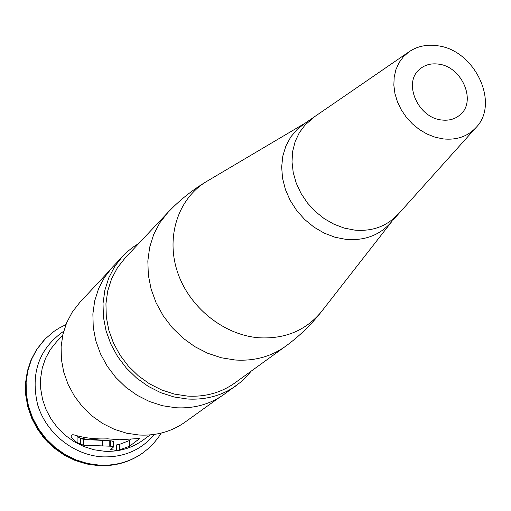 <?xml version="1.0" encoding="UTF-8"?>
<svg xmlns="http://www.w3.org/2000/svg" width="511" height="511" viewBox="0 0 511 511"><rect width="100%" height="100%" fill="white"/><g stroke="black" fill="none" stroke-linecap="round" stroke-linejoin="round"><path stroke-width="0.77" d="M100.667 438.936L89.687 439.843L79.818 437.984M116.431 450.37L110.657 449.584L113.538 446.959L111.098 446.224L83.727 445.222L80.431 444.187L75.711 441.619L72.064 438.342L71.157 436.611L71.406 435.506L72.262 434.784L73.808 434.829C84.008 438.004 95.263 439.339 107.559 438.828L119.529 439.747L139.759 438.464L129.532 446.25L119.389 449.935L116.431 450.37L116.393 444.934L119.35 444.436L129.481 440.514L130.937 439.415M77.091 442.449L77.091 436.407L80.431 438.31L83.721 439.46L111.072 440.814L113.499 441.555L113.538 446.959M219.283 397.539L184.95 422.201C171.594 431.616 156.334 435.889 139.177 435.027L126.613 433.2L114.317 429.317L102.634 423.485L91.884 415.845L82.38 406.615L74.382 396.051L68.116 384.444L63.747 372.129L61.397 359.444L61.116 346.745L62.898 334.379L66.686 322.684L72.351 311.966L79.735 302.506L108.594 271.622M251.182 371.146L246.366 376.805L240.981 381.921L223.959 394.454C209.957 404.322 193.912 408.749 175.816 407.74L162.549 405.734L149.551 401.563L137.178 395.322L125.789 387.185L115.69 377.367L107.182 366.144L100.495 353.842L95.806 340.792L93.251 327.372L92.874 313.952L94.688 300.902L98.61 288.581L104.525 277.307L112.248 267.374L126.862 252.102L132.63 247.42L138.858 243.37M236.299 385.601C222.106 395.597 205.824 400.068 187.448 399.008L173.97 396.951L160.761 392.684L148.184 386.322L136.59 378.025L126.319 368.029L117.651 356.614L110.836 344.095L106.052 330.821L103.426 317.184L103.024 303.547L104.838 290.293L108.805 277.78L114.79 266.346L122.621 256.273M167.736 212.653L159.739 222.898L153.645 234.581L149.64 247.394L147.845 261L148.331 275.027L151.103 289.092L156.098 302.787L163.188 315.741L172.162 327.577L182.791 337.963L194.755 346.611L207.721 353.267L221.32 357.77L235.169 360C254.127 361.239 270.856 356.723 285.342 346.445L234.785 383.001C221.033 392.755 205.237 397.117 187.39 396.082L174.366 394.083L161.597 389.95L149.448 383.787L138.257 375.757L128.338 366.087L119.976 355.043L113.41 342.932L108.805 330.106L106.294 316.916L105.937 303.738L107.719 290.938L111.577 278.853L117.396 267.815L124.997 258.106L167.736 212.653C179.054 200.644 191.919 190.303 206.335 181.629L207.983 180.658M443.082 138.896L434.963 137.165L426.972 134.016L419.378 129.545L412.422 123.892L406.315 117.243L401.269 109.795L397.437 101.804L394.933 93.513L393.84 85.196L394.185 77.11L395.955 69.515L399.078 62.642L403.454 56.695L408.934 51.867C416.995 46.341 426.34 44.285 436.982 45.696C474.553 49.388 500.39 103.522 475.728 127.852C467.341 136.597 456.457 140.276 443.082 138.896M438.183 64.086C430.741 63.166 424.469 64.967 419.371 69.483C402.764 83.089 418.209 118.105 441.849 120.002C448.786 120.794 454.701 119.204 459.593 115.237C477.229 102.021 462.136 66.283 438.183 64.086M42.7 436.445L47.37 441.753M62.674 335.401L56.644 341.687L50.378 349.498L45.53 358.364L42.241 368.048L40.618 378.287L40.708 388.801L42.528 399.302L46.022 409.496L51.113 419.103L57.647 427.841L65.446 435.474L74.299 441.779L83.945 446.595L94.12 449.782L104.531 451.264C119.012 451.941 131.883 448.211 143.131 440.073L150.138 434.906M154.418 434.414C141.208 450.044 123.911 457.524 102.532 456.853C73.737 455.275 46.239 433.315 37.68 404.865C30.296 373.254 38.97 348.7 63.709 331.217M43.882 340.294L36.722 349.428L31.299 359.616L27.651 370.705L25.901 382.413L26.099 394.422L28.252 406.398L32.321 418.011L38.184 428.933L45.69 438.866L54.632 447.527L64.763 454.681L75.788 460.124L87.407 463.72L99.294 465.374C115.524 466.102 130.005 461.982 142.735 453.014L142.876 452.912M44.003 340.166L36.6 349.569L31.082 359.878L27.364 371.075L25.55 382.854L25.697 394.888L27.798 406.865L31.803 418.445L37.603 429.329L45.038 439.217L53.904 447.834L63.971 454.956L74.957 460.392L86.563 463.982L98.489 465.649C114.93 466.396 129.679 462.187 142.735 453.014L143.016 452.81C130.286 461.778 115.799 465.898 99.556 465.176L87.668 463.522L76.043 459.919L65.012 454.471L54.881 447.317L45.939 438.649L38.427 428.716L32.557 417.787L28.488 406.168L26.329 394.185L26.131 382.177L27.888 370.462L31.535 359.367L36.958 349.179L45.345 338.774L54.172 331.275L59.033 328.132L65.906 324.613M110.587 440.769L110.619 446.186M109.175 440.654L109.201 446.071M102.539 440.425L102.564 445.879M83.721 439.46L83.727 445.222M80.431 438.31L80.431 444.187M139.369 438.285L139.375 438.923M129.481 440.514L129.532 446.25M119.35 444.436L119.389 449.935M258.777 337.765C223.473 334.992 188.929 307.066 177.374 271.68C165.698 236.306 178.32 198.594 206.335 181.629L305.444 122.972L297.415 129.123L290.823 136.871L285.892 145.961L282.8 156.111L281.663 166.995L282.538 178.25L285.4 189.504L290.165 200.376L296.674 210.5L304.709 219.526L314.003 227.159L324.242 233.137L335.069 237.264L346.126 239.41C365.282 240.879 380.554 234.868 391.943 221.372L321.061 312.144C305.495 330.668 284.736 339.208 258.777 337.765M397.877 214.301L397.232 215.016C386.227 226.52 372.065 231.553 354.736 230.116L344.229 228.078L333.926 224.201L324.153 218.599L315.236 211.445L307.456 202.976L301.062 193.458L296.265 183.2L293.218 172.539L292.005 161.808L292.656 151.365L295.147 141.528L299.376 132.598L305.201 124.863L313.217 117.996M392.78 220.298L475.728 127.852M322.237 310.637L321.061 312.144C310.611 325.328 298.705 336.762 285.342 346.445M42.266 435.896L47.855 442.258M143.016 452.81L149.033 447.949L153.14 443.867L158.046 437.901L161.252 433.079M408.934 51.867L305.444 122.972"/></g></svg>
